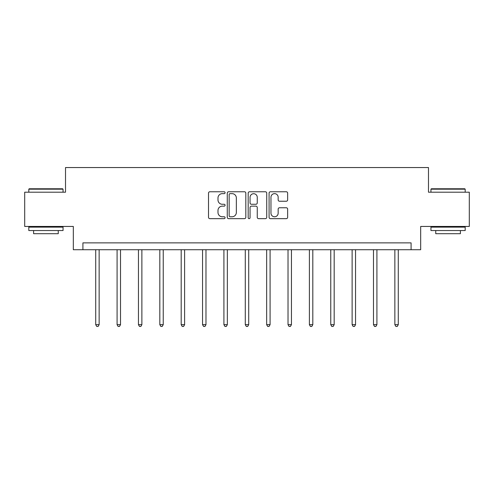 <?xml version="1.0" encoding="UTF-8"?>
<svg xmlns="http://www.w3.org/2000/svg" width="494" height="494" viewBox="0 0 494 494"><rect width="100%" height="100%" fill="white"/><g stroke="black" fill="none" stroke-linecap="round" stroke-linejoin="round"><path stroke-width="0.74" d="M225.085 192.709A0.939 0.939 0 0 0 224.146 191.765L209.857 191.765A1.346 1.346 0 0 0 208.517 193.111L208.517 217.311A1.346 1.346 0 0 0 209.857 218.657L224.146 218.657A0.939 0.939 0 0 0 225.085 217.712A0.939 0.939 0 0 0 224.146 216.773L222.294 216.773A4.304 4.304 0 0 1 217.996 212.469L217.996 210.456A4.304 4.304 0 0 1 222.294 206.152L224.146 206.152A0.939 0.939 0 0 0 225.085 205.214A0.939 0.939 0 0 0 224.146 204.269L222.294 204.269A4.304 4.304 0 0 1 217.996 199.965L217.996 197.952A4.304 4.304 0 0 1 222.294 193.648L224.146 193.648A0.939 0.939 0 0 0 225.085 192.709M286.292 201.243A1.346 1.346 0 0 0 287.638 199.903L287.638 193.111A1.346 1.346 0 0 0 286.292 191.765L270.428 191.765A1.346 1.346 0 0 0 269.082 193.111L269.082 217.311A1.346 1.346 0 0 0 270.428 218.657L286.292 218.657A1.346 1.346 0 0 0 287.638 217.311L287.638 209.11A1.346 1.346 0 0 0 286.292 207.764L279.499 207.764A1.346 1.346 0 0 0 278.159 209.11L278.159 213.18A3.594 3.594 0 0 1 274.559 216.773A3.594 3.594 0 0 1 270.965 213.18L270.965 197.248A3.594 3.594 0 0 1 274.559 193.648A3.594 3.594 0 0 1 278.159 197.248L278.159 199.903A1.346 1.346 0 0 0 279.499 201.243L286.292 201.243M411.088 249.723L420.678 249.723L420.678 226.443L469.3 226.443L469.3 192.197L428.483 192.197L428.483 167.546L65.517 167.546L65.517 192.197L24.7 192.197L24.7 226.443L73.322 226.443L73.322 249.723L411.088 249.723L411.088 242.875L82.912 242.875L82.912 249.723M245.821 193.111A1.346 1.346 0 0 0 244.481 191.765L228.617 191.765A1.346 1.346 0 0 0 227.271 193.111L227.271 217.311A1.346 1.346 0 0 0 228.617 218.657L244.481 218.657A1.346 1.346 0 0 0 245.821 217.311L245.821 193.111M249.519 191.765L265.383 191.765A1.346 1.346 0 0 1 266.729 193.111L266.729 217.311A1.346 1.346 0 0 1 265.383 218.657L258.597 218.657A1.346 1.346 0 0 1 257.251 217.311L257.251 207.499A1.346 1.346 0 0 0 255.904 206.152L251.403 206.152A1.346 1.346 0 0 0 250.057 207.499L250.057 217.712A0.939 0.939 0 0 1 249.118 218.657A0.939 0.939 0 0 1 248.179 217.712L248.179 193.111A1.346 1.346 0 0 1 249.519 191.765M230.093 193.648A0.939 0.939 0 0 0 229.154 194.593L229.154 215.835A0.939 0.939 0 0 0 230.093 216.773L232.044 216.773A4.304 4.304 0 0 0 236.348 212.469L236.348 197.952A4.304 4.304 0 0 0 232.044 193.648L230.093 193.648M257.251 197.31A3.594 3.594 0 0 0 253.657 193.716A3.594 3.594 0 0 0 250.057 197.31L250.057 202.923A1.346 1.346 0 0 0 251.403 204.269L255.904 204.269A1.346 1.346 0 0 0 257.251 202.923L257.251 197.31M95.719 249.723L95.719 324.675L99.14 324.675L99.14 249.723M99.14 324.675L98.115 326.454L96.744 326.454L95.719 324.675M29.22 188.776L62.639 188.776L63.053 189.183L28.806 189.183L29.22 188.776M45.93 230.55L28.806 230.55L28.806 227.129L63.053 227.129L63.053 230.55L45.93 230.55M58.255 230.55L58.255 233.699L33.604 233.699L33.604 230.55M431.361 188.776L464.78 188.776L465.194 189.183L430.947 189.183L431.361 188.776M448.07 230.55L430.947 230.55L430.947 227.129L465.194 227.129L465.194 230.55L448.07 230.55M460.396 230.55L460.396 233.699L435.745 233.699L435.745 230.55M117.084 249.723L117.084 324.675L120.511 324.675L120.511 249.723M120.511 324.675L119.48 326.454L118.115 326.454L117.084 324.675M138.45 249.723L138.45 324.675L141.877 324.675L141.877 249.723M141.877 324.675L140.852 326.454L139.481 326.454L138.45 324.675M159.821 249.723L159.821 324.675L163.242 324.675L163.242 249.723M163.242 324.675L162.217 326.454L160.846 326.454L159.821 324.675M181.187 249.723L181.187 324.675L184.608 324.675L184.608 249.723M184.608 324.675L183.583 326.454L182.212 326.454L181.187 324.675M202.552 249.723L202.552 324.675L205.979 324.675L205.979 249.723M205.979 324.675L204.948 326.454L203.584 326.454L202.552 324.675M223.918 249.723L223.918 324.675L227.345 324.675L227.345 249.723M227.345 324.675L226.32 326.454L224.949 326.454L223.918 324.675M245.29 249.723L245.29 324.675L248.71 324.675L248.71 249.723M248.71 324.675L247.685 326.454L246.315 326.454L245.29 324.675M266.655 249.723L266.655 324.675L270.082 324.675L270.082 249.723M270.082 324.675L269.051 326.454L267.68 326.454L266.655 324.675M288.021 249.723L288.021 324.675L291.448 324.675L291.448 249.723M291.448 324.675L290.416 326.454L289.052 326.454L288.021 324.675M309.392 249.723L309.392 324.675L312.813 324.675L312.813 249.723M312.813 324.675L311.788 326.454L310.417 326.454L309.392 324.675M330.758 249.723L330.758 324.675L334.179 324.675L334.179 249.723M334.179 324.675L333.154 326.454L331.783 326.454L330.758 324.675M352.123 249.723L352.123 324.675L355.55 324.675L355.55 249.723M355.55 324.675L354.519 326.454L353.148 326.454L352.123 324.675M373.489 249.723L373.489 324.675L376.916 324.675L376.916 249.723M376.916 324.675L375.885 326.454L374.52 326.454L373.489 324.675M394.86 249.723L394.86 324.675L398.281 324.675L398.281 249.723M398.281 324.675L397.256 326.454L395.885 326.454L394.86 324.675M28.806 192.197L28.806 189.183M36.618 227.129L36.618 226.443M55.242 227.129L55.242 226.443M63.053 192.197L63.053 189.183M430.947 192.197L430.947 189.183M438.758 227.129L438.758 226.443M457.382 227.129L457.382 226.443M465.194 192.197L465.194 189.183"/></g></svg>
